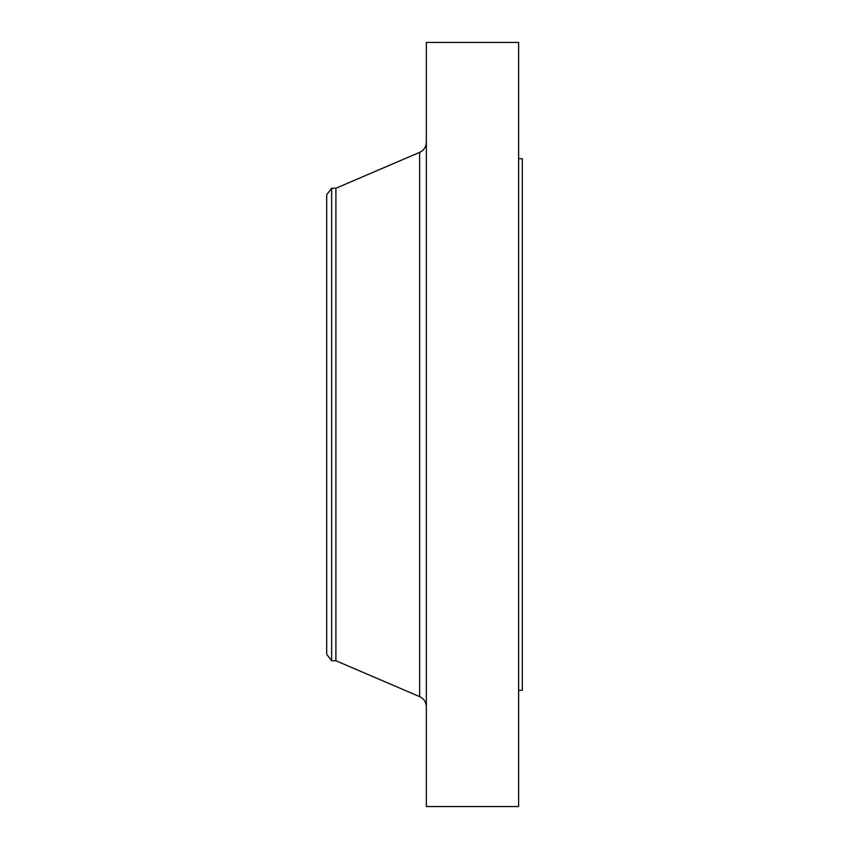 <?xml version="1.0" encoding="UTF-8"?>
<svg xmlns="http://www.w3.org/2000/svg" width="849" height="849" viewBox="0 0 849 849"><rect width="100%" height="100%" fill="white"/><g stroke="black" fill="none" stroke-linecap="round" stroke-linejoin="round"><path stroke-width="1.27" d="M331.641 660.745L331.641 188.255L326.685 194.718L326.685 654.282L331.641 660.745L335.907 660.745L419.629 696.626L419.629 152.374C423.895 150.315 426.134 146.93 426.347 142.197M331.641 188.255L335.907 188.255L335.907 660.745M426.347 424.5L426.347 806.55L518.633 806.55L518.633 42.45L426.347 42.45L426.347 424.5M518.633 158.731L522.315 158.731L522.315 690.269L518.633 690.269M335.907 188.255L419.629 152.374M419.629 696.626C423.895 698.685 426.134 702.07 426.347 706.803"/></g></svg>
